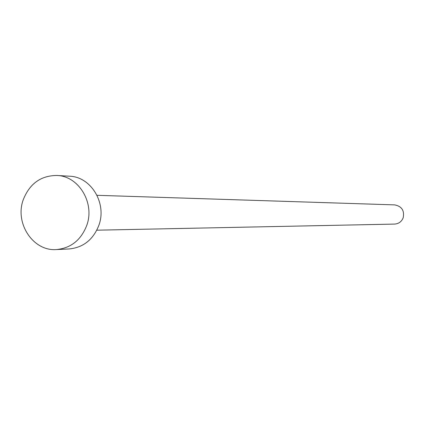<?xml version="1.0" encoding="UTF-8"?>
<svg xmlns="http://www.w3.org/2000/svg" width="425" height="425" viewBox="0 0 425 425"><rect width="100%" height="100%" fill="white"/><g stroke="black" fill="none" stroke-linecap="round" stroke-linejoin="round"><path stroke-width="0.64" d="M97.012 195.309L394.671 204.887C401.774 206.279 404.605 210.603 403.16 217.86C401.529 221.722 398.661 223.8 394.559 224.087L96.804 230.191M56.87 175.472L69.466 176.205C91.062 176.678 107.164 203.437 98.828 225.42C93.139 239.753 83.21 247.6 69.041 248.965L56.44 249.56C33.092 251.488 14.455 223.104 23.306 199.596C29.686 183.616 40.874 175.573 56.87 175.472C78.806 175.945 95.163 203.192 86.689 225.579C80.915 240.178 70.832 248.168 56.44 249.56"/></g></svg>
